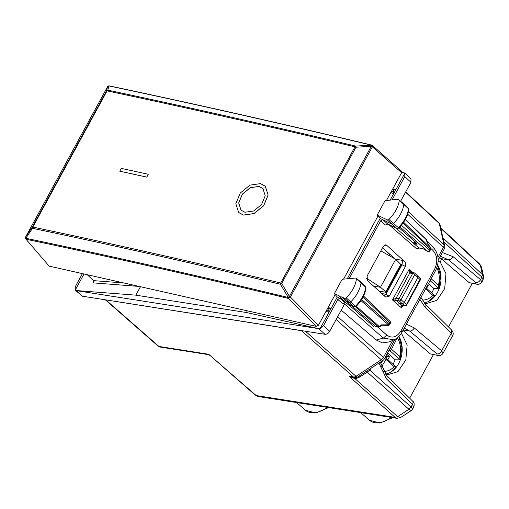 <?xml version="1.0" encoding="UTF-8"?>
<svg xmlns="http://www.w3.org/2000/svg" width="509" height="509" viewBox="0 0 509 509"><rect width="100%" height="100%" fill="white"/><g stroke="black" fill="none" stroke-linecap="round" stroke-linejoin="round"><path stroke-width="0.76" d="M385.847 374.649L387.075 374.91L398 371.595L405.826 359.927L407.149 344.962L401.397 333.204M385.345 374.064A22.88 16.931 98.9 0 0 400.392 359.685A22.88 16.931 98.9 0 0 398.935 336.404M438.109 261.575L440.17 261.9L441.697 259.094L439.636 257.471M424.691 303.409L425.918 303.669L436.862 300.342L444.688 288.628L445.973 273.632L440.17 261.9M424.188 302.823A22.88 16.931 98.9 0 0 439.292 288.298A22.88 16.931 98.9 0 0 437.638 264.934M380.84 250.842L395.716 259.336L380.484 287.273L366.575 278.207M395.716 259.336L400.774 264.368L400.494 265.094M378.957 291.002L386.185 292.351L401.086 265.017M385.599 292.408L385.822 291.778L380.484 287.273L373.682 286.204M439.356 257.98L440.609 258.178M386.942 251.688L389.601 254.589L389.08 255.543M387.184 251.904L389.601 254.589M336.137 319.499L381.292 359.748L356.02 376.304A4.161 2.558 -48.3 0 1 353.494 377.016A4.161 3.079 98.9 0 0 354.735 377.614L349.059 376.316L353.494 377.016L301.544 330.704L105.408 299.814M301.544 330.704L302.168 330.716M483.55 276.463L481.508 267.136L480.318 265.068L482.392 274.548L481.858 277.144L483.054 279.912L483.55 276.476L482.392 274.548L442.906 237.868M481.501 267.123L479.815 264.158M400.589 417.552L397.644 416.674L395.124 417.38L397.644 416.674L408.918 409.293L411.062 406.939L408.918 409.287L411.247 410.572L400.57 417.565L397.033 418.328L395.137 417.393M380.274 362.166L386.611 375.451L412.544 401.054A4.161 2.5 134.6 0 1 412.411 404.464L413.766 406.984L412.621 409.083L411.075 406.952M397.033 418.328L258.305 396.536L255.314 395.175L210.122 355.53L208.098 354.582L160.157 347.049A4.161 3.079 98.9 0 1 158.923 346.451A4.161 2.5 131.3 0 1 158.064 346.069L105.312 299.795M448.499 326.963L472.199 283.507M441.697 259.094L469.209 282.68L476.908 284.245C478.021 284.989 479.688 284.238 481.908 282.005L481.889 282.043M441.169 258.636L448.499 259.787L440.501 256.301M481.858 277.144L480.496 279.606L481.908 282.005L483.054 279.912M451.394 329.819L451.254 333.23L425.32 307.627A4.161 2.5 -45.4 0 0 425.454 304.21L451.388 329.813C453.309 332.053 453.716 334.031 452.609 335.743L451.254 333.23L441.653 350.841L443.046 353.278M475.89 282.718L448.499 259.787A4.161 2.59 129.9 0 0 453.099 256.676L480.496 279.606A4.161 2.59 129.9 0 1 475.89 282.718L475.737 283.704L476.908 284.245M409.656 398.203L433.356 354.741M430.366 353.914L438.064 355.486L430.366 353.914L402.854 330.328M404.235 328.057L409.656 331.028A4.161 2.59 -50.1 0 0 414.256 327.911L441.653 350.841C440.38 352.979 438.847 354.016 437.046 353.952L436.894 354.938M105.948 299.979L158.923 346.451L209.199 354.353L208.098 354.582M355.231 377.443L355.015 378.671L349.059 376.316L395.124 417.38L256.173 395.557L210.122 355.53M369.241 369.394L369.814 370.17L367.231 372.13L408.918 409.287M356.211 377.366L356.408 378.429L359.71 377.061L367.231 372.13L366.136 371.43M370.285 368.707L370.539 368.949L370.883 368.319M341.539 296.906L345.885 301.004L349.104 302.48A1.667 1.005 -47.9 0 0 350.707 301.926A24.96 15.117 -47.9 0 0 361.034 282.832A1.667 1.005 -47.9 0 0 360.824 282.094A1.667 1.005 -47.9 0 0 360.805 282.081L356.3 278.181L355.759 278.035L356.504 278.881C355.498 285.574 352.069 291.905 346.235 297.873L344.758 298.382L341.539 296.906L339.579 296.83L339.185 295.824L334.368 293.617L342.201 279.256L355.759 278.035M334.368 293.617L337.289 297.059L342.22 299.317M399.323 200.508L398.598 199.649L394.157 199.668L385.052 200.661L377.226 215.021L387.425 219.971L388.895 219.474C394.768 213.545 398.248 207.227 399.323 200.508L403.847 204.465A24.96 15.117 132.1 0 1 393.368 223.534A1.667 1.005 132.1 0 1 391.771 224.068L380.166 218.431L377.226 215.021M396.912 228.458L398.662 228.159C404.394 222.369 407.785 216.16 408.848 209.536L408.358 208.156L403.643 203.715A1.667 1.005 132.1 0 0 403.624 203.695L398.598 199.649M403.643 203.715A1.667 1.005 132.1 0 1 403.847 204.465L408.542 208.843A24.814 15.028 132.1 0 1 398.127 227.803A1.521 0.923 132.1 0 1 396.664 228.293L387.425 219.971M387.839 224.043L385.478 225.029L387.559 223.877L382.723 219.678L380.649 220.836L349.136 278.633M380.166 218.431L347.246 278.805M341.234 310.146L376.246 339.993L382.437 342.881L389.2 341.933M344.58 304.019L383.309 338.11L394.125 339.796L395.003 339.369M87.217 274.701L93.681 280.714L94.006 281.375L93.516 282.896L139.18 286.427M337.289 297.059L320.078 328.623L318.825 328.674L246.413 312.52L135.858 295.156L140.465 286.713M246.413 312.52L247.336 310.827M408.358 208.156A1.521 0.923 132.1 0 1 408.542 208.843L408.842 209.536M398.534 227.803L388.895 219.474M396.886 228.446L387.559 223.877A1.667 1.304 -64.1 0 0 387.782 224.024L396.886 228.446M355.855 306.214L355.46 306.202A24.814 15.028 -47.9 0 0 365.729 287.216L366.028 287.909C365.036 294.514 361.689 300.73 355.988 306.564L355.288 306.959L353.997 306.711A1.521 0.923 -47.9 0 0 355.46 306.202L346.235 297.873M356.504 278.881L365.729 287.216A1.521 0.923 -47.9 0 0 365.538 286.542L360.824 282.094M354.245 306.87L350.777 305.228L345.885 301.004L343.963 300.959L339.579 296.83M344.994 302.613L342.633 303.599L344.708 302.441L339.872 298.242L337.811 299.407L323.482 325.684L320.078 328.623M411.539 272.538L409.242 269.191L392.484 299.922L396.097 298.191A1.667 0.49 -151.4 0 0 396.104 298.198A1.667 1.234 98.9 0 0 396.326 300.482A3.328 0.973 -151.4 0 0 396.326 300.482L392.484 299.922L397.612 304.586L399.47 303.358L402.371 303.809L404.509 305.616L401.983 305.266M397.612 304.586L401.582 307.913L401.493 305.05L396.307 300.475L399.177 300.927L402.371 303.809L404.241 302.588L406.36 304.376A1.667 1.043 130.2 0 1 404.509 305.616A1.667 1.177 -79.4 0 0 404.929 305.826A1.667 1.667 0 0 0 406.704 304.974L420.294 280.052A1.667 0.49 -151.4 0 0 419.957 279.441L406.163 305.063M402.924 305.445L401.582 307.913L402.307 305.33M417.603 275.872L417.946 277.443L404.241 302.588L401.047 299.706A1.667 1.005 132.1 0 1 399.177 300.927A1.667 1.234 98.9 0 1 398.954 298.643A1.667 0.49 -151.4 0 1 401.047 299.706L414.752 274.561L419.957 279.441A1.667 1.012 -45.1 0 0 420.008 278.073A1.667 1.667 0 0 1 420.288 280.065M412.99 272.601L409.242 269.191L409.802 273.053L412.665 273.498A1.667 0.49 -151.4 0 1 414.752 274.561A1.667 1.005 -47.9 0 0 414.765 273.155L420.008 278.073M392.216 199.63L404.789 176.578L404.871 173.117L390.059 200.292M401.811 172.112L404.82 173.06L410.992 178.799L410.948 182.298L400.672 201.144M84.023 273.982L75.198 290.162L82.515 296.219L325.06 334.311C326.848 334.368 328.407 333.35 329.73 331.251L345.274 302.747M318.825 328.674L76.146 290.626L75.198 290.162L75.287 286.701L82.42 273.619M326.021 311.311L328.935 312.386L328.75 310.484A1.667 1.234 -81.1 0 1 329.826 308.511L331.276 308.085L327.949 307.78M392.471 189.45L394.564 189.781A1.667 1.234 98.9 0 0 393.489 191.753L393.673 193.655L390.766 192.58M394.564 189.781L396.021 189.354L392.687 189.049M75.949 290.524L135.858 295.156M404.222 261.232C405.692 262.51 406.099 264.254 405.431 266.468L389.213 296.206L385.828 297.078L384.995 296.493L367.53 280.605L367.097 276.037L383.29 246.35L385.599 244.823L386.764 245.338L404.222 261.232L402.6 260.43L401.995 264.795L385.854 294.399L381.597 293.407M382.533 247.737L395.092 258.979M380.096 292.039L380.49 291.326M384.403 295.958L385.854 294.399M427.668 251.37L427.745 251.338A1.667 1.037 131.4 0 0 429.615 250.116L429.952 250.721A1.667 1.667 0 0 1 427.668 251.37L422.833 248.602M419.174 248.023L416.814 249.009L418.691 247.794L422.744 248.57M429.952 250.721L430.582 249.569A1.667 0.49 -151.4 0 0 430.245 248.958L429.615 250.116L401.353 225.239M430.582 249.569A1.667 1.667 0 0 0 430.544 247.915L403.612 222.255M425.874 239.3L427.159 242.329M390.339 323.368L390.002 322.763A1.667 1.018 -46.3 0 0 390.028 321.37A1.667 1.667 0 0 1 390.339 323.368L389.709 324.519A1.667 0.49 -151.4 0 0 389.372 323.915A1.667 1.037 131.4 0 1 388.52 324.857L360.932 300.584M375.457 326.562L379.211 326.454A1.667 0.528 56.8 0 0 379.854 326.714L382.062 325.27L388.221 325.391A1.667 0.394 -88.9 0 0 388.52 324.857L381.992 324.857M346.775 303.396L344.708 302.441A1.667 1.298 114.7 0 0 344.949 302.601L346.89 303.491M395.722 227.879L412.513 242.424L417.075 244.345L415.904 242.399L399.037 227.79M351.681 305.368L348.85 305.184L350.771 305.228L353.997 306.711L344.758 298.382M415.904 242.399L413.543 242.882M387.871 359.678L389.449 356.784L386.859 354.251M385.797 356.205L389.449 356.784M392.986 364.291A24.438 18.082 98.9 0 0 395.13 359.812L387.559 352.979M395.219 339.261L396.727 338.93L396.339 338.58M389.296 349.785A1.667 1.126 100 0 0 389.646 350.446A1.667 1.005 -47.9 0 0 391.485 349.219L399.641 356.58L400.055 359.844L395.13 359.812M396.015 367.034L385.962 357.954A1.667 1.005 132.1 0 0 385.637 357.802A1.667 1.152 103.8 0 0 385.243 357.579L385.071 357.534A1.667 1.152 103.8 0 1 385.23 357.572A1.667 1.667 0 0 1 385.962 357.954A1.667 1.005 132.1 0 1 385.956 359.367L394.112 366.728L396.04 367.046M398.878 336.462L401.913 347.679L400.055 359.844L389.646 350.446L388.997 350.332M426.606 288.342L428.184 285.447L427.719 284.989M428.184 285.447L427.509 285.377M431.721 292.955A24.438 18.082 98.9 0 0 433.865 288.476L428.47 283.608M431.142 278.716L438.376 285.244L438.79 288.508L433.865 288.476M437.6 265.106L440.648 276.33L438.834 288.418L430.086 280.65M425.607 288.858L432.847 295.392L434.775 295.71M108.099 86.231A1.667 1.203 -109.8 0 1 108.398 86.046A1.667 1.203 -109.8 0 1 108.404 86.046A1.667 1.203 -109.8 0 1 108.881 86.008L107.863 90.157C188.96 107.342 271.596 125.99 355.772 146.096L371.093 145.173L371.284 146.299A1.667 0.49 28.6 0 1 372.283 146.98L372.034 145.3A1.667 1.075 103.5 0 0 371.685 145.103L371.685 145.103A1.667 1.075 103.5 0 0 371.258 145.129C282.113 123.77 194.705 104.046 109.021 85.957L107.526 86.784A1.667 0.49 -151.4 0 0 107.507 86.816A1.667 0.49 -151.4 0 0 107.488 86.854M25.851 237.391L25.953 238.097L32.525 228.325C113.692 245.376 196.328 264.025 280.434 284.264L288.164 297.262L289.436 296.41A1.667 0.49 28.6 0 1 290.429 297.091L372.283 146.98L371.258 145.129A1.667 1.094 -106.8 0 1 372.442 146.929L401.607 172.691L386.414 200.559M318.399 325.296L290.429 297.091A1.667 0.407 -4.4 0 1 288.164 297.262L290.448 297.307L288.514 298.465A1.667 1.075 -76.4 0 1 288.183 297.479C199.127 275.973 111.719 256.25 25.953 238.307L26.328 239.306C112.082 257.249 199.477 276.966 288.514 298.465L316.426 326.422L318.399 325.296L335.164 294.552M25.774 238.918L49.087 266.099L25.844 239.014A1.667 1.667 0 0 1 25.45 237.938A1.667 0.515 -0.2 0 0 25.953 238.307L25.679 236.895A1.667 0.49 -151.4 0 0 25.654 236.927A1.667 0.49 -151.4 0 0 25.635 237.003M108.474 86.021L109.021 85.957A1.667 1.139 101.9 0 1 109.454 85.932A1.667 1.667 0 0 0 108.544 85.996L108.404 86.046M280.434 284.264L281.706 283.405L289.436 296.41L371.284 146.299L355.969 147.216A1.667 0.49 -151.4 0 0 354.996 146.834L280.733 283.023A1.667 1.082 -76.5 0 0 280.434 284.264M355.772 146.096L355.969 147.216L281.706 283.405A1.667 0.49 -151.4 0 0 280.733 283.023C196.62 262.784 113.978 244.135 32.805 227.078A1.667 0.49 28.6 0 0 32.252 227.116L25.679 236.895L107.526 86.784L106.508 90.926L107.863 90.157A1.667 1.139 102 0 0 107.062 90.888C188.165 108.08 270.813 126.722 354.996 146.834L355.772 146.096M32.525 228.325L32.252 227.116L106.508 90.926A1.667 0.49 -151.4 0 1 107.062 90.888L32.805 227.078A1.667 1.139 -78.1 0 0 32.525 228.325M343.569 279.136L378.022 215.943M316.426 326.422L49.087 266.099M401.156 171.024L401.607 172.691M263.013 188.629L259.043 186.459L250.377 187.687L242.437 194.126L238.753 202.9L240.961 210.102M238.734 212.584L243.429 215.091L254.004 213.589L263.687 205.738L268.135 195.036L265.221 186.135M119.774 171.183L119.812 171.221A6584.169 1926.813 28.6 0 1 146.796 177.126L148.278 174.288L146.751 177.081A6584.252 1926.839 -151.4 0 0 119.774 171.183L121.295 168.39A6584.252 1926.839 28.6 0 1 148.278 174.288M243.385 215.046L253.959 213.551L263.643 205.7L268.09 194.992L265.316 186.23L260.525 183.622L249.957 185.13L240.293 193L235.839 203.695L238.594 212.444L243.385 215.046M258.998 186.415L250.313 187.656L242.367 194.126L238.702 202.919L240.973 210.109L244.912 212.253L253.603 211.019L261.562 204.567L265.221 195.768L262.943 188.559L258.998 186.415M400.774 264.368L385.822 291.778M392.725 417.647L380.007 423.068L369.604 420.326A25.501 15.442 -47.9 0 0 391.466 417.45M327.344 407.378A25.501 15.442 132.1 0 1 305.483 410.254L296.556 402.543M443.759 241.756L481.845 277.131L482.386 274.542M469.209 282.68L475.737 283.704M403.173 330.004L409.656 331.028L437.046 353.952M386.611 375.451A4.161 2.5 134.6 0 1 386.471 378.861L412.411 404.464L411.062 406.939L369.814 370.17L370.539 368.949M354.735 377.614A4.161 4.161 0 0 0 357.662 376.984A4.161 1.317 56.8 0 1 356.02 376.304L305.451 331.232M392.7 340.413L383.442 357.401A4.161 1.215 28.6 0 1 384.308 358.94A4.161 4.161 0 0 1 382.933 360.423A4.161 1.317 56.8 0 1 381.292 359.748A4.161 2.558 -48.3 0 0 383.442 357.401L337.702 316.63M408.422 211.789L443.969 244.81A4.161 2.532 132.9 0 1 443.422 247.399L437.988 257.363M407.709 214.225L443.422 247.399A4.161 1.215 -151.4 0 1 444.287 248.933L438.16 260.175M405.552 192.192L439.312 223.553L443.969 244.81A4.161 3.035 -12.4 0 1 444.701 246.057A4.161 4.161 0 0 1 444.287 248.933M405.718 191.893L438.809 222.637A4.161 2.532 132.9 0 1 439.312 223.553A4.161 3.035 167.6 0 1 440.043 224.793L444.701 246.057M453.099 256.676L442.327 252.534M419.88 299.362L425.32 307.627M386.471 378.861L378.919 363.057M406.405 324.08L414.256 327.911M356.408 378.429L355.015 378.671L397.644 416.674M480.311 265.062L440.832 228.388M358.616 376.355A4.161 1.317 -123.2 0 1 359.71 377.061M377.341 326.753L386.834 335.113L383.309 338.11L376.246 339.993M386.834 335.113C392.064 338.739 396.797 337.302 401.035 330.793A4.161 1.215 28.6 0 1 401.906 332.332L435.488 270.737C439.731 261.823 438.917 253.908 433.057 246.986L426.911 241.209L433.013 246.954L432.987 250.473C437.396 255.607 437.937 261.849 434.622 269.197L435.125 270.973M401.035 330.793L434.622 269.197M93.605 280.637L123.91 282.979M93.064 280.135L93.516 282.896M380.649 220.836L385.478 225.029M337.811 299.407L342.633 303.599M404.929 305.826L402.015 305.273A1.667 1.177 -79.4 0 1 401.595 305.069M409.802 273.053A1.667 1.222 -80.8 0 1 411.043 272.296A1.667 1.234 98.9 0 0 409.815 273.053A1.667 0.49 28.6 0 1 409.802 273.053L396.104 298.198L398.954 298.643L412.665 273.498A1.667 1.234 -81.1 0 1 413.906 272.741A1.667 1.667 0 0 1 414.765 273.155M396.307 300.475A1.667 1.222 -80.8 0 1 396.097 298.191M411.056 272.296L411.043 272.296A1.667 1.222 -80.8 0 1 411.049 272.296L413.906 272.741M404.789 176.578L410.948 182.298M76.146 290.626L82.515 296.219M318.812 328.744L325.06 334.311M323.482 325.684L329.73 331.251M402.015 264.769L405.431 266.468M401.995 264.795L400.977 264.604M402.6 260.43L395.181 259.03M386.764 245.338L384.346 245.166M385.841 294.431L389.213 296.206M412.672 242.545L418.691 247.794A1.667 1.234 98.9 0 0 419.174 248.029L422.788 248.596M422.597 248.411L427.745 251.338L399.934 226.855M405.266 219.602L426.44 239.841A1.667 1.215 -12.4 0 1 426.72 240.324A1.667 1.667 0 0 0 426.243 239.478L405.329 219.487M403.09 222.999L430.245 248.958A1.667 1.018 -46.3 0 0 430.461 247.928L426.924 242.055M430.729 248.341L432.987 250.473M388.704 224.469L416.814 249.009M363.057 297.002L390.002 322.763L389.372 323.915L361.632 299.502M355.6 306.844L378.2 326.733A1.667 1.234 98.9 0 0 378.683 326.969A1.667 1.667 0 0 0 379.854 326.714M351.611 305.661L375.273 326.275A1.667 1.234 98.9 0 0 375.757 326.504L378.683 326.969M356.281 306.272L379.211 326.454L381.845 324.729M373.962 326.791L349.785 305.661M391.396 191.429L393.489 191.753M328.75 310.484L326.651 310.153M329.826 308.511L327.732 308.18M386.344 358.298L387.292 356.554M390.053 348.404A1.667 0.452 27 0 1 391.485 349.219L396.727 338.93M380.643 364.024L382.622 360.633M384.562 358.463A1.667 0.522 30.2 0 1 385.956 359.367L381.502 367.008M399.641 356.58A19.966 14.774 98.9 0 0 397.364 337.83M383.468 371.341A19.966 14.774 98.9 0 0 394.112 366.728M438.376 285.244A19.966 14.774 98.9 0 0 436.83 267.747M422.254 300.005A19.966 14.774 98.9 0 0 432.847 295.392M25.488 237.83A1.667 0.515 -0.2 0 0 25.45 237.938L25.45 237.728A1.667 1.667 0 0 1 25.654 236.927L107.507 86.816A1.667 1.667 0 0 1 108.398 86.046M328.604 407.575L315.885 412.996L305.483 410.254M412.621 409.083L411.247 410.572M258.305 396.536L255.314 395.181M369.604 420.326L360.677 412.614M452.616 335.73L443.059 353.259C441.729 355.225 440.062 355.969 438.058 355.479M413.766 406.984C414.542 404.133 414.135 402.161 412.544 401.054M158.057 346.063A4.161 4.161 0 0 0 160.157 347.049M394.965 339.395L384.308 358.94M441.188 256.383L440.285 256.281M420.962 297.377L425.454 304.21M382.933 360.423L357.662 376.984M440.043 224.793A4.161 4.161 0 0 0 438.809 222.637M479.815 264.152L440.705 227.822M401.906 332.332C400.036 335.775 397.446 338.262 394.125 339.789L389.188 341.94M366.028 287.903L365.538 286.542M427.115 242.227L430.544 247.915M426.72 240.324L427.146 242.271M388.221 325.391A1.667 1.667 0 0 0 389.709 324.519M375.757 326.504L375.407 326.574M363.534 296.041L390.028 321.37M348.85 305.184L343.963 300.959M394.488 199.961L394.157 199.668M415.878 244.174L412.901 242.678M391.625 371.576L396.027 367.224M426.128 287.909L434.75 295.697M428.279 301.582L434.762 295.888M401.531 171.202L372.397 145.472A1.667 1.667 0 0 0 371.685 145.103C282.546 123.744 195.138 104.021 109.454 85.932"/></g></svg>
